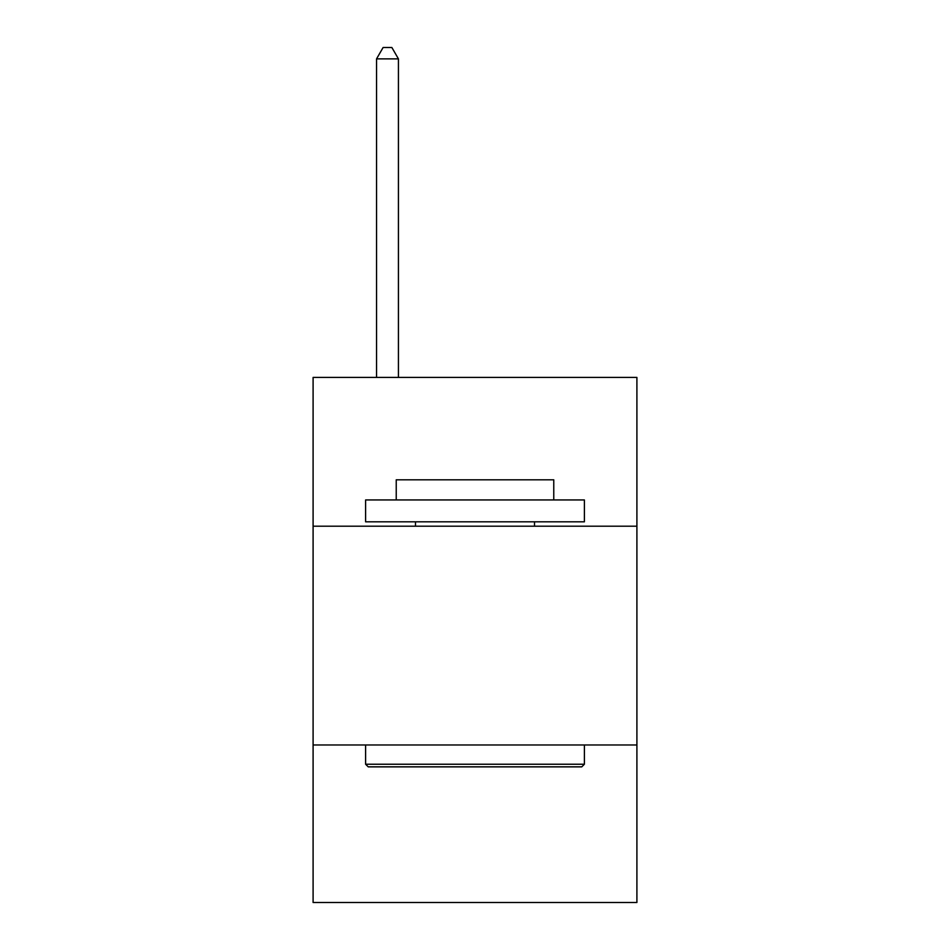<?xml version="1.0" encoding="UTF-8"?>
<svg xmlns="http://www.w3.org/2000/svg" width="950" height="950" viewBox="0 0 950 950"><rect width="100%" height="100%" fill="white"/><g stroke="black" fill="none" stroke-linecap="round" stroke-linejoin="round"><path stroke-width="1.43" d="M636.904 526.193L636.904 377.423L313.096 377.423L313.096 526.193L636.904 526.193L636.904 902.5L313.096 902.5L313.096 526.193M636.904 744.978L313.096 744.978M368.232 766.852L365.608 764.227L584.393 764.227L581.768 766.852L368.232 766.852M584.393 499.938L584.393 521.823L365.608 521.823L365.608 499.938L584.393 499.938M396.233 499.938L396.233 479.809L553.767 479.809L553.767 499.938M584.393 744.978L584.393 764.227M365.608 744.978L365.608 764.227M534.506 521.823L534.506 526.193M415.494 521.823L415.494 526.193M398.43 377.423L398.43 58.876L376.544 58.876L376.544 377.423M376.544 58.876L383.111 47.5L391.863 47.5L398.43 58.876"/></g></svg>
